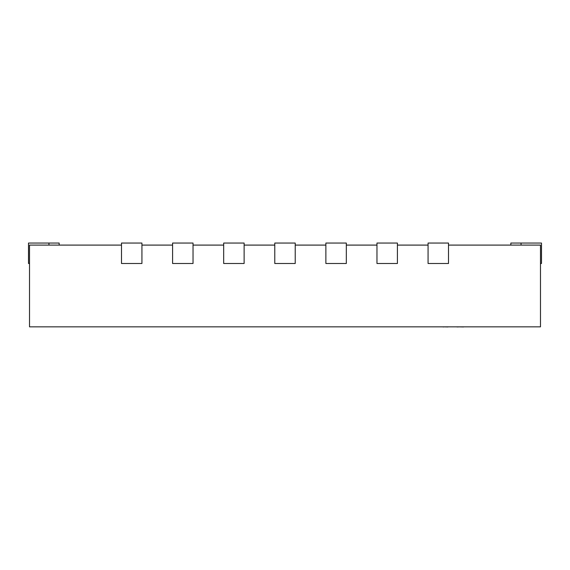 <?xml version="1.0" encoding="UTF-8"?>
<svg xmlns="http://www.w3.org/2000/svg" width="570" height="570" viewBox="0 0 570 570"><rect width="100%" height="100%" fill="white"/><g stroke="black" fill="none" stroke-linecap="round" stroke-linejoin="round"><path stroke-width="0.85" d="M121.496 245.093L29.519 245.093L29.519 326.845L540.481 326.845L540.481 245.093L448.505 245.093M428.07 245.093L397.411 245.093M376.97 245.093L346.318 245.093M325.876 245.093L295.217 245.093M274.783 245.093L244.124 245.093M223.682 245.093L193.031 245.093M172.589 245.093L141.93 245.093M540.481 263.49L541.5 263.49L541.5 243.048L510.841 243.048L510.841 245.093M59.159 245.093L59.159 243.048L28.5 243.048L28.5 263.49L29.519 263.49M141.93 243.048L141.93 263.49L121.496 263.49L121.496 243.048L141.93 243.048M193.031 243.048L193.031 263.49L172.589 263.49L172.589 243.048L193.031 243.048M244.124 243.048L244.124 263.49L223.682 263.49L223.682 243.048L244.124 243.048M295.217 243.048L295.217 263.49L274.783 263.49L274.783 243.048L295.217 243.048M346.318 243.048L346.318 263.49L325.876 263.49L325.876 243.048L346.318 243.048M397.411 243.048L397.411 263.49L376.97 263.49L376.97 243.048L397.411 243.048M448.505 243.048L448.505 263.49L428.07 263.49L428.07 243.048L448.505 243.048M447.92 326.952L443.781 326.845M443.781 326.952L442.434 326.845M448.341 326.845L456.121 326.845M487.229 326.845L463.788 326.845M463.553 326.952L458.202 326.845M457.005 326.952L457.838 326.845M458.202 326.952L457.838 326.952M497.154 326.845L487.806 326.845M433.927 326.845L386.788 326.845M521.058 245.093L521.058 243.048M48.942 243.048L48.942 245.093"/></g></svg>
